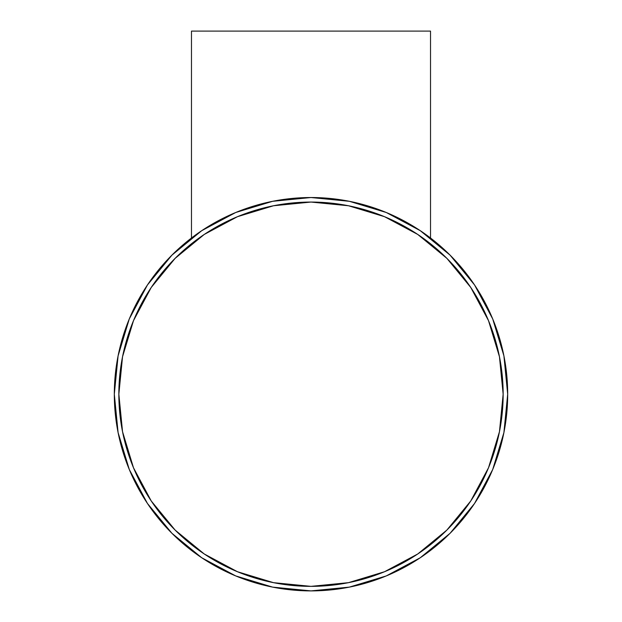 <?xml version="1.0" encoding="UTF-8"?>
<svg xmlns="http://www.w3.org/2000/svg" width="622" height="622" viewBox="0 0 622 622"><rect width="100%" height="100%" fill="white"/><g stroke="black" fill="none" stroke-linecap="round" stroke-linejoin="round"><path stroke-width="0.93" d="M430.525 238.008L430.525 31.1L191.475 31.1L191.475 238.008L191.475 31.1L430.525 31.1L430.525 238.008M470.768 287.465L446.868 258.348L470.768 287.465L488.519 320.68L499.458 356.725L503.151 394.216A192.151 192.151 0 0 1 311 586.359A192.151 192.151 0 0 1 118.849 394.216A192.151 192.151 0 0 1 311 202.064A192.151 192.151 0 0 1 503.151 394.216L499.458 431.699L488.519 467.744L470.768 500.967L446.868 530.084L470.768 500.967M474.539 284.938L450.079 255.137L474.539 284.938L492.717 318.946L503.906 355.838L507.684 394.216A196.684 196.684 0 0 1 311 590.9A196.684 196.684 0 0 1 114.316 394.216A196.684 196.684 0 0 1 311 197.524A196.684 196.684 0 0 1 507.684 394.216L503.906 432.585L492.717 469.486L474.539 503.486L450.079 533.295L474.539 503.486M450.079 255.137L420.27 230.676L450.079 255.137M201.73 230.676L171.921 255.137L147.461 284.938L171.921 255.137L201.73 230.676L235.73 212.499L272.63 201.303L311 197.524L349.37 201.303L386.27 212.499L420.27 230.676M147.461 503.486L171.921 533.295L201.73 557.755L171.921 533.295L147.461 503.486L129.283 469.486L118.094 432.585L114.316 394.216L118.094 355.838L129.283 318.946L147.461 284.938M420.27 557.755L450.079 533.295L420.27 557.755L386.27 575.925L349.37 587.121L311 590.9L272.63 587.121L235.73 575.925L201.73 557.755M446.868 258.348L417.751 234.447L446.868 258.348M204.249 234.447L175.132 258.348L151.232 287.465L175.132 258.348L204.249 234.447L237.472 216.689L273.517 205.758L311 202.064L348.483 205.758L384.528 216.689L417.751 234.447M151.232 500.967L175.132 530.084L204.249 553.977L175.132 530.084L151.232 500.967L133.481 467.744L122.542 431.699L118.849 394.216L122.542 356.725L133.481 320.68L151.232 287.465M417.751 553.977L446.868 530.084L417.751 553.977L384.528 571.735L348.483 582.666L311 586.359L273.517 582.666L237.472 571.735L204.249 553.977"/></g></svg>
